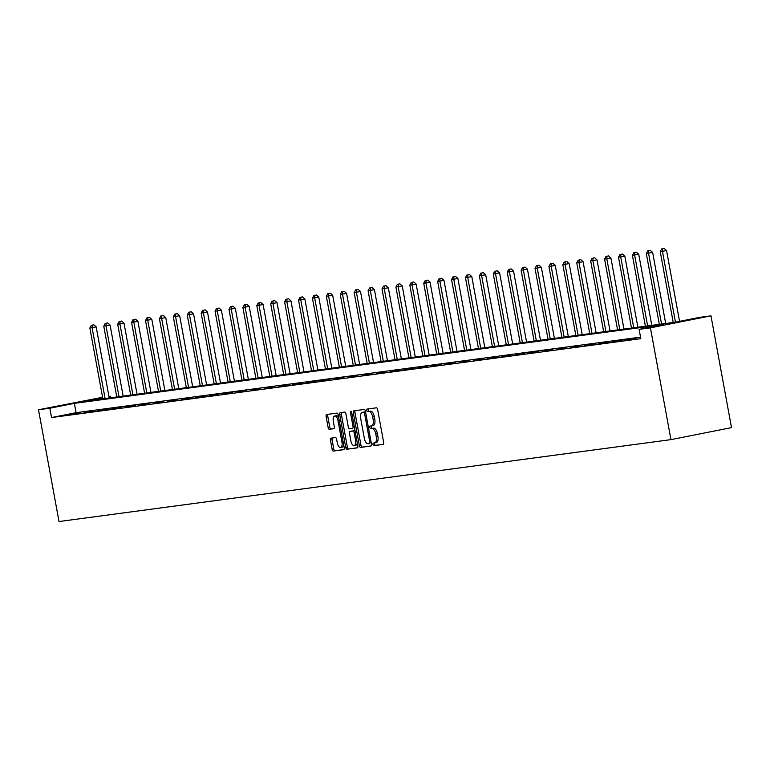 <?xml version="1.0" encoding="UTF-8"?>
<svg xmlns="http://www.w3.org/2000/svg" width="770" height="770" viewBox="0 0 770 770"><rect width="100%" height="100%" fill="white"/><g stroke="black" fill="none" stroke-linecap="round" stroke-linejoin="round"><path stroke-width="1.16" d="M372.969 444.444A1.299 0.616 -101.2 0 0 373.816 445.647L383.114 444.396A1.858 0.886 -101.2 0 0 383.142 444.396A1.858 0.886 -101.2 0 0 383.653 442.452L377.618 409.534A1.858 0.886 -101.2 0 0 376.405 407.821L367.097 409.072A1.299 0.616 -101.2 0 0 367.088 409.072A1.299 0.616 -101.2 0 0 366.722 410.429A1.299 0.616 -101.2 0 0 367.569 411.632L368.772 411.469A5.948 2.82 -101.2 0 1 372.651 416.945L373.152 419.689A5.948 2.82 -101.2 0 1 371.506 425.906A5.948 2.82 -101.2 0 1 371.429 425.916L370.226 426.079A1.299 0.616 -101.2 0 0 370.206 426.079A1.299 0.616 -101.2 0 0 369.841 427.437A1.299 0.616 -101.2 0 0 370.697 428.64L371.9 428.476A5.948 2.82 -101.2 0 1 375.77 433.953L376.28 436.696A5.948 2.82 -101.2 0 1 374.634 442.914A5.948 2.82 -101.2 0 1 374.547 442.923L373.344 443.087A1.299 0.616 -101.2 0 0 373.325 443.087A1.299 0.616 -101.2 0 0 372.969 444.444M374.769 442.885A1.299 0.616 -101.2 0 0 374.605 444.126A1.299 0.616 -101.2 0 0 375.452 445.32L383.383 444.261M368.512 408.88A1.299 0.616 -101.2 0 0 368.358 410.102A1.299 0.616 -101.2 0 0 369.205 411.305L368.772 411.469M371.65 425.877A1.299 0.616 -101.2 0 0 371.486 427.119A1.299 0.616 -101.2 0 0 372.333 428.312L371.9 428.476M330.985 438.168A1.858 0.886 -101.2 0 0 330.956 438.168A1.858 0.886 -101.2 0 0 330.445 440.113L332.139 449.353A1.858 0.886 -101.2 0 0 333.352 451.056L343.68 449.68A1.858 0.886 -101.2 0 0 343.709 449.67A1.858 0.886 -101.2 0 0 344.219 447.736L338.184 414.818A1.858 0.886 -101.2 0 0 336.971 413.105L326.644 414.481A1.858 0.886 -101.2 0 0 326.615 414.491A1.858 0.886 -101.2 0 0 326.105 416.435L328.145 427.591A1.858 0.886 -101.2 0 0 329.358 429.294L333.776 428.707A1.858 0.886 -101.2 0 0 333.805 428.697A1.858 0.886 -101.2 0 0 334.315 426.763L333.304 421.228A4.976 2.358 -101.2 0 1 334.681 416.031A4.976 2.358 -101.2 0 1 337.982 420.603L341.967 442.269A4.976 2.358 -101.2 0 1 340.59 447.466A4.976 2.358 -101.2 0 1 337.279 442.904L336.615 439.285A1.858 0.886 -101.2 0 0 335.402 437.572L330.985 438.168M640.534 337.135L76.086 412.691L51.532 417.552L49.829 408.235L38.5 409.756L59.02 521.54L670.949 439.632L731.5 427.629L710.979 315.844L699.66 317.365L675.107 322.226L85.836 401.103L102.67 397.763M51.532 417.552L640.813 338.675L639.1 329.358L650.429 327.847L670.949 439.632M359.369 445.705A1.858 0.886 -101.2 0 0 360.572 447.418L370.899 446.032A1.858 0.886 -101.2 0 0 370.928 446.032A1.858 0.886 -101.2 0 0 371.448 444.088L365.404 411.17A1.858 0.886 -101.2 0 0 364.191 409.457L353.863 410.843A1.858 0.886 -101.2 0 0 353.834 410.843A1.858 0.886 -101.2 0 0 353.324 412.787L359.369 445.705L361.005 445.378A1.858 0.886 -101.2 0 0 362.208 447.091L371.178 445.897M357.29 447.861L346.962 449.237A1.858 0.886 -101.2 0 1 345.749 447.524L339.714 414.606A1.858 0.886 -101.2 0 1 340.225 412.662A1.858 0.886 -101.2 0 0 340.225 412.662L344.671 412.075A1.858 0.886 -101.2 0 1 345.884 413.779L348.329 427.129A1.858 0.886 -101.2 0 0 349.542 428.842L352.477 428.447A1.858 0.886 -101.2 0 0 352.506 428.447A1.858 0.886 -101.2 0 0 353.016 426.503L350.466 412.605A1.299 0.616 -101.2 0 1 350.822 411.247A1.299 0.616 -101.2 0 1 351.688 412.441L357.829 445.907A1.858 0.886 -101.2 0 1 357.319 447.851L357.29 447.861A1.858 0.886 -101.2 0 0 357.319 447.851M636.078 338.28L626.636 339.811L636.078 338.28M622.17 340.147L612.728 341.668L622.17 340.147M608.262 342.005L598.819 343.536L608.262 342.005M594.344 343.872L584.902 345.393L594.344 343.872M580.436 345.73L570.994 347.26L580.436 345.73M566.528 347.588L557.085 349.118L566.528 347.588M552.61 349.455L543.168 350.985L552.61 349.455M538.702 351.312L529.26 352.843L538.702 351.312M524.784 353.18L515.342 354.7L524.784 353.18M510.876 355.037L501.434 356.568L510.876 355.037M496.968 356.905L487.525 358.425L496.968 356.905M483.05 358.762L473.608 360.293L483.05 358.762M469.142 360.63L459.7 362.15L469.142 360.63M455.234 362.487L445.792 364.017L455.234 362.487M441.316 364.354L431.874 365.875L441.316 364.354M427.408 366.212L417.966 367.742L427.408 366.212M413.5 368.079L404.058 369.6L413.5 368.079M399.582 369.937L390.14 371.467L399.582 369.937M385.674 371.804L376.232 373.325L385.674 371.804M371.766 373.662L362.324 375.192L371.766 373.662M357.848 375.519L348.406 377.05L357.848 375.519M343.94 377.387L334.498 378.917L343.94 377.387M330.032 379.244L320.589 380.775L330.032 379.244M316.114 381.111L306.672 382.632L316.114 381.111M302.206 382.969L292.764 384.5L302.206 382.969M288.298 384.836L278.856 386.357L288.298 384.836M274.38 386.694L264.938 388.224L274.38 386.694M260.472 388.561L251.03 390.082L260.472 388.561M246.554 390.419L237.112 391.949L246.554 390.419M232.646 392.286L223.204 393.807L232.646 392.286M218.738 394.144L209.296 395.674L218.738 394.144M204.82 396.011L195.378 397.532L204.82 396.011M190.912 397.869L181.47 399.399L190.912 397.869M177.004 399.726L167.562 401.257L177.004 399.726M163.086 401.594L153.644 403.124L163.086 401.594M149.178 403.451L139.736 404.981L149.178 403.451M135.27 405.318L125.828 406.849L135.27 405.318M121.352 407.176L111.91 408.706L121.352 407.176M107.444 409.043L98.002 410.564L107.444 409.043M93.536 410.901L84.094 412.431L93.536 410.901M79.618 412.768L70.176 414.289L79.618 412.768M38.5 409.756L102.574 397.281M108.945 396.435L110.38 396.242L108.965 396.521M110.659 397.782L110.38 396.242M639.1 329.358L663.653 324.497L74.372 403.374L49.829 408.235M650.429 327.847L710.979 315.844M76.086 412.691L74.372 403.374M374.711 442.894L376.183 442.596A5.948 2.82 -101.2 0 0 376.27 442.586A5.948 2.82 -101.2 0 0 377.916 436.369L376.28 436.696M373.537 428.149A5.948 2.82 -101.2 0 1 377.406 433.625L377.916 436.369M371.592 425.887L373.065 425.589A5.948 2.82 -101.2 0 0 373.142 425.579A5.948 2.82 -101.2 0 0 374.788 419.361L373.152 419.689M370.409 411.142A5.948 2.82 -101.2 0 1 374.287 416.618L374.788 419.361M355.23 410.66A1.858 0.886 -101.2 0 0 354.96 412.46L361.005 445.378M369.475 443.607A1.299 0.616 -101.2 0 0 369.494 443.597A1.299 0.616 -101.2 0 0 369.85 442.24L364.547 413.346A1.299 0.616 -101.2 0 0 363.7 412.152L362.429 412.316A5.948 2.82 -101.2 0 0 362.343 412.335A5.948 2.82 -101.2 0 0 360.707 418.543L364.325 438.294A5.948 2.82 -101.2 0 0 368.204 443.77L369.475 443.607M365.529 411.854A1.299 0.616 -101.2 0 0 365.336 411.825L363.7 412.152M363.902 412.027A5.948 2.82 -101.2 0 1 363.979 412.008A5.948 2.82 -101.2 0 1 364.066 411.989L365.336 411.825M357.559 447.717L346.962 449.237M341.62 412.479A1.858 0.886 -101.2 0 0 341.351 414.289L347.386 447.206A1.858 0.886 -101.2 0 0 348.598 448.91M350.879 440.989A4.976 2.358 -101.2 0 0 354.181 445.551A4.976 2.358 -101.2 0 0 355.557 440.363L354.161 432.721A1.858 0.886 -101.2 0 0 352.949 431.017L350.013 431.402A1.858 0.886 -101.2 0 0 349.984 431.412A1.858 0.886 -101.2 0 0 349.474 433.346L350.879 440.989M354.181 445.551L355.817 445.233A4.976 2.358 -101.2 0 0 357.28 442.914M355.076 430.882A1.858 0.886 -101.2 0 0 354.585 430.69L352.949 431.017M349.984 431.412L351.62 431.084A1.858 0.886 -101.2 0 0 351.601 431.094A1.858 0.886 -101.2 0 1 351.649 431.084L354.585 430.69M340.59 447.466L342.226 447.139A4.976 2.358 -101.2 0 0 343.69 444.829M338.675 417.513A4.976 2.358 -101.2 0 0 336.317 415.713L334.681 416.031M328.01 414.298A1.858 0.886 -101.2 0 0 327.741 416.108L329.781 427.263A1.858 0.886 -101.2 0 0 330.994 428.977L334.045 428.563M332.351 437.986A1.858 0.886 -101.2 0 0 332.082 439.786L333.776 449.025A1.858 0.886 -101.2 0 0 334.989 450.739L343.949 449.536M679.544 321.34L666.56 250.548L660.237 251.655L673.23 322.476M675.454 322.158L662.46 251.357L662.575 248.787L664.212 248.46L662.575 248.787M660.237 251.655L661.69 248.903M664.212 248.46L666.56 250.548M665.684 323.487L652.642 252.416L646.319 253.522L659.322 324.334M661.546 324.035L648.552 253.224L648.667 250.645L650.303 250.327L648.667 250.645M646.319 253.522L647.772 250.77M650.303 250.327L652.642 252.416M651.776 325.344L638.734 254.273L632.411 255.38L645.404 326.201M647.637 325.903L634.644 255.082L634.759 252.512L636.395 252.185L634.759 252.512M632.411 255.38L633.864 252.627M636.395 252.185L638.734 254.273M637.868 327.212L624.817 256.141L618.503 257.247L631.496 328.058M633.729 327.76L620.726 256.949L620.841 254.369L622.478 254.042L620.841 254.369M618.503 257.247L619.956 254.495M622.478 254.042L624.817 256.141M623.95 329.069L610.908 257.998L604.585 259.105L617.588 329.926M619.812 329.627L606.818 258.807L606.933 256.237L608.569 255.91L606.933 256.237M604.585 259.105L606.038 256.352M608.569 255.91L610.908 257.998M610.042 330.936L597 259.865L590.677 260.972L603.67 331.783M605.903 331.485L592.91 260.674L593.025 258.094L594.661 257.767L593.025 258.094M590.677 260.972L592.13 258.219M594.661 257.767L597 259.865M596.134 332.794L583.082 261.723L576.769 262.83L589.762 333.651M591.995 333.352L578.992 262.531L579.107 259.962L580.744 259.634L579.107 259.962M576.769 262.83L578.222 260.077M580.744 259.634L583.082 261.723M582.216 334.661L569.174 263.581L562.851 264.697L575.854 335.508M578.077 335.21L565.084 264.399L565.199 261.819L566.836 261.492L565.199 261.819M562.851 264.697L564.304 261.935M566.836 261.492L569.174 263.581M568.308 336.519L555.266 265.448L548.943 266.555L561.936 337.375M564.169 337.077L551.176 266.256L551.282 263.686L552.927 263.359L551.282 263.686M548.943 266.555L550.396 263.802M552.927 263.359L555.266 265.448M554.4 338.386L541.349 267.306L535.034 268.422L548.028 339.233M550.261 338.935L537.258 268.124L537.373 265.544L539.01 265.217L537.373 265.544M535.034 268.422L536.478 265.66M539.01 265.217L541.349 267.306M540.482 340.244L527.44 269.173L521.117 270.28L534.12 341.1M536.344 340.802L523.35 269.981L523.465 267.402L525.101 267.084L523.465 267.402M521.117 270.28L522.57 267.527M525.101 267.084L527.44 269.173M526.574 342.111L513.532 271.03L507.209 272.147L520.202 342.958M522.435 342.66L509.442 271.849L509.548 269.269L511.184 268.942L509.548 269.269M507.209 272.147L508.662 269.385M511.184 268.942L513.532 271.03M512.666 343.969L499.615 272.898L493.3 274.005L506.294 344.825M508.527 344.527L495.524 273.706L495.639 271.127L497.276 270.809L495.639 271.127M493.3 274.005L494.744 271.252M497.276 270.809L499.615 272.898M498.748 345.826L485.706 274.755L479.383 275.862L492.386 346.683M494.61 346.385L481.616 275.564L481.731 272.994L483.368 272.667L481.731 272.994M479.383 275.862L480.836 273.109M483.368 272.667L485.706 274.755M484.84 347.694L471.798 276.623L465.475 277.729L478.468 348.541M480.701 348.242L467.708 277.431L467.814 274.851L469.45 274.534L467.814 274.851M465.475 277.729L466.928 274.977M469.45 274.534L471.798 276.623M470.932 349.551L457.881 278.48L451.567 279.587L464.56 350.408M466.793 350.109L453.79 279.289L453.905 276.719L455.542 276.392L453.905 276.719M451.567 279.587L453.01 276.834M455.542 276.392L457.881 278.48M457.014 351.418L443.972 280.347L437.649 281.454L450.652 352.265M452.875 351.967L439.882 281.156L439.997 278.576L441.633 278.259L439.997 278.576M437.649 281.454L439.102 278.702M441.633 278.259L443.972 280.347M443.106 353.276L430.064 282.205L423.741 283.312L436.734 354.133M438.967 353.834L425.964 283.014L426.079 280.444L427.716 280.116L426.079 280.444M423.741 283.312L425.194 280.559M427.716 280.116L430.064 282.205M429.188 355.143L416.147 284.072L409.823 285.179L422.826 355.99M425.05 355.692L412.056 284.881L412.171 282.301L413.808 281.974L412.171 282.301M409.823 285.179L411.276 282.426M413.808 281.974L416.147 284.072M415.28 357.001L402.238 285.93L395.915 287.037L408.918 357.858M411.142 357.559L398.148 286.738L398.263 284.168L399.9 283.841L398.263 284.168M395.915 287.037L397.368 284.284M399.9 283.841L402.238 285.93M401.372 358.868L388.33 287.788L382.007 288.904L395 359.715M397.233 359.417L384.23 288.606L384.346 286.026L385.982 285.699L384.346 286.026M382.007 288.904L383.46 286.142M385.982 285.699L388.33 287.788M387.454 360.726L374.413 289.655L368.089 290.762L381.092 361.582M383.316 361.284L370.322 290.463L370.437 287.893L372.074 287.566L370.437 287.893M368.089 290.762L369.542 288.009M372.074 287.566L374.413 289.655M373.546 362.593L360.504 291.512L354.181 292.629L367.175 363.44M369.408 363.142L356.414 292.331L356.529 289.751L358.166 289.424L356.529 289.751M354.181 292.629L355.634 289.867M358.166 289.424L360.504 291.512M359.638 364.451L346.587 293.38L340.273 294.486L353.266 365.307M355.499 365.009L342.496 294.188L342.611 291.609L344.248 291.291L342.611 291.609M340.273 294.486L341.726 291.734M344.248 291.291L346.587 293.38M345.72 366.318L332.678 295.237L326.355 296.354L339.358 367.165M341.582 366.867L328.588 296.055L328.703 293.476L330.34 293.149L328.703 293.476M326.355 296.354L327.808 293.591M330.34 293.149L332.678 295.237M331.812 368.175L318.77 297.105L312.447 298.211L325.44 369.032M327.673 368.734L314.68 297.913L314.795 295.333L316.431 295.016L314.795 295.333M312.447 298.211L313.9 295.459M316.431 295.016L318.77 297.105M317.904 370.043L304.853 298.962L298.539 300.069L311.532 370.89M313.765 370.591L300.762 299.771L300.878 297.201L302.514 296.873L300.878 297.201M298.539 300.069L299.992 297.316M302.514 296.873L304.853 298.962M303.986 371.9L290.945 300.829L284.621 301.936L297.624 372.757M299.848 372.459L286.854 301.638L286.969 299.058L288.606 298.741L286.969 299.058M284.621 301.936L286.074 299.183M288.606 298.741L290.945 300.829M290.078 373.758L277.036 302.687L270.713 303.794L283.707 374.615M285.94 374.316L272.946 303.495L273.052 300.926L274.688 300.598L273.052 300.926M270.713 303.794L272.166 301.041M274.688 300.598L277.036 302.687M276.17 375.625L263.119 304.554L256.805 305.661L269.798 376.472M272.031 376.174L259.028 305.363L259.144 302.783L260.78 302.466L259.144 302.783M256.805 305.661L258.248 302.908M260.78 302.466L263.119 304.554M262.252 377.483L249.211 306.412L242.887 307.519L255.89 378.339M258.114 378.041L245.12 307.22L245.235 304.65L246.872 304.323L245.235 304.65M242.887 307.519L244.34 304.766M246.872 304.323L249.211 306.412M248.344 379.35L235.302 308.279L228.979 309.386L241.973 380.197M244.206 379.899L231.212 309.088L231.318 306.508L232.954 306.19L231.318 306.508M228.979 309.386L230.432 306.633M232.954 306.19L235.302 308.279M234.436 381.208L221.385 310.137L215.071 311.244L228.064 382.064M230.297 381.766L217.294 310.945L217.41 308.375L219.046 308.048L217.41 308.375M215.071 311.244L216.514 308.491M219.046 308.048L221.385 310.137M220.518 383.075L207.477 312.004L201.153 313.111L214.156 383.922M216.38 383.624L203.386 312.812L203.501 310.233L205.138 309.906L203.501 310.233M201.153 313.111L202.606 310.358M205.138 309.906L207.477 312.004M206.61 384.933L193.568 313.862L187.245 314.969L200.238 385.789M202.472 385.491L189.468 314.67L189.584 312.1L191.22 311.773L189.584 312.1M187.245 314.969L188.698 312.216M191.22 311.773L193.568 313.862M192.692 386.8L179.651 315.719L173.337 316.836L186.33 387.647M188.554 387.349L175.56 316.537L175.676 313.958L177.312 313.631L175.676 313.958M173.337 316.836L174.78 314.073M177.312 313.631L179.651 315.719M178.784 388.658L165.743 317.587L159.419 318.693L172.422 389.514M174.646 389.216L161.652 318.395L161.767 315.825L163.404 315.498L161.767 315.825M159.419 318.693L160.872 315.941M163.404 315.498L165.743 317.587M164.876 390.525L151.834 319.444L145.511 320.561L158.505 391.372M160.738 391.073L147.734 320.262L147.85 317.683L149.486 317.356L147.85 317.683M145.511 320.561L146.964 317.798M149.486 317.356L151.834 319.444M150.959 392.382L137.917 321.311L131.593 322.418L144.596 393.239M146.82 392.941L133.826 322.12L133.941 319.54L135.578 319.223L133.941 319.54M131.593 322.418L133.046 319.666M135.578 319.223L137.917 321.311M137.05 394.25L124.009 323.169L117.685 324.286L130.679 395.097M132.912 394.798L119.918 323.987L120.033 321.408L121.67 321.08L120.033 321.408M117.685 324.286L119.138 321.523M121.67 321.08L124.009 323.169M123.142 396.107L110.091 325.036L103.777 326.143L116.77 396.964M119.004 396.666L106 325.845L106.116 323.265L107.752 322.948L106.116 323.265M103.777 326.143L105.23 323.39M107.752 322.948L110.091 325.036M109.225 397.965L96.183 326.894L89.859 328.001L102.862 398.822M105.086 398.523L92.092 327.702L92.207 325.132L93.844 324.805L92.207 325.132M89.859 328.001L91.312 325.248M93.844 324.805L96.183 326.894M375.452 445.32L373.816 445.647M369.205 411.305L367.569 411.632M372.333 428.312L370.697 428.64M377.406 433.625L375.77 433.953M374.287 416.618L372.651 416.945M354.96 412.46L353.324 412.787M362.208 447.091L360.572 447.418M371.063 441.999L369.85 442.24M365.76 413.105L364.547 413.346M364.066 411.989L362.429 412.316M347.386 447.206L345.749 447.524M341.351 414.289L339.714 414.606M354.229 426.262L353.016 426.503M351.678 412.364L350.466 412.605M356.77 440.122L355.557 440.363M355.365 432.48L354.161 432.721M351.649 431.084L350.013 431.402M343.179 442.028L341.967 442.269M339.195 420.362L337.982 420.603M330.994 428.977L329.358 429.294M329.781 427.263L328.145 427.591M327.741 416.108L326.105 416.435M334.989 450.739L333.352 451.056M333.776 449.025L332.139 449.353M332.082 439.786L330.445 440.113M376.27 442.586L374.634 442.914M373.142 425.579L371.506 425.906M363.979 412.008L362.343 412.335"/></g></svg>
